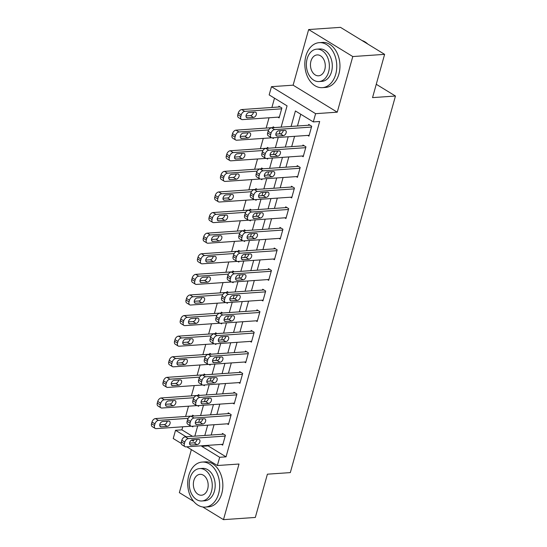 <?xml version="1.0" encoding="UTF-8"?>
<svg xmlns="http://www.w3.org/2000/svg" width="547" height="547" viewBox="0 0 547 547"><rect width="100%" height="100%" fill="white"/><g stroke="black" fill="none" stroke-linecap="round" stroke-linejoin="round"><path stroke-width="0.82" d="M281.117 127.143L287.059 105.858L269.165 94.911L271.469 86.672L315.605 113.673L313.308 121.913L295.414 110.966L291.086 126.453M293.117 85.175L337.253 112.176L352.781 56.553L384.616 54.351L340.48 27.35L308.645 29.552L293.117 85.175L271.469 86.672M191.361 449.62L179.348 492.649L193.659 501.401M181.221 443.412L173.228 438.523L175.532 430.284L186.096 436.752M182.753 426.783L181.898 429.846L175.532 430.284M274.498 98.173L271.907 107.472M269.028 117.783L266.157 128.073M263.278 138.384L260.399 148.668M257.521 158.979L254.649 169.269M251.77 179.58L248.899 189.871M246.02 200.181L243.148 210.472M240.27 220.783L237.398 231.073M234.519 241.384L231.641 251.675M228.762 261.986L225.89 272.276M223.012 282.587L220.14 292.871M217.262 303.182L214.39 313.472M211.511 323.783L208.639 334.073M205.761 344.384L202.882 354.675M200.004 364.986L197.132 375.276M194.253 385.587L191.382 395.878M188.503 406.189L185.631 416.472M352.781 56.553L308.645 29.552M202.773 506.98L223.484 519.65L239.012 464.027L217.364 465.524L186.78 446.817M384.616 54.351L372.541 97.612L395.46 96.026L290.32 472.601L267.401 474.187L255.319 517.448L223.484 519.65M181.898 429.846L192.462 436.308M191.812 426.263L192.845 426.892L193.043 426.181M193.966 416.007L192.626 415.18L192.394 416.007M197.57 405.662L198.595 406.298L198.8 405.58M199.717 395.406L198.376 394.585L198.144 395.406M203.32 385.061L204.352 385.697L204.551 384.979M205.467 374.804L204.127 373.984L203.901 374.804M209.07 364.466L210.103 365.095L210.301 364.377M211.224 354.203L209.877 353.383L209.651 354.203M214.821 343.865L215.853 344.494L216.051 343.776M216.974 333.602L215.634 332.781L215.402 333.608M220.571 323.263L221.603 323.892L221.802 323.174M222.725 313L221.385 312.18L221.152 313.007M226.328 302.662L227.354 303.291L227.559 302.58M228.475 292.399L227.135 291.578L226.902 292.406M232.078 282.061L233.111 282.696L233.309 281.978M234.225 271.804L232.885 270.984L232.66 271.804M237.829 261.459L238.861 262.095L239.06 261.377M239.983 251.203L238.636 250.382L238.41 251.203M243.579 240.865L244.612 241.494L244.81 240.776M245.733 230.602L244.393 229.781L244.16 230.602M249.329 220.263L250.362 220.892L250.56 220.174M251.483 210L250.143 209.18L249.911 210.007M255.087 199.662L256.112 200.291L256.317 199.573M257.234 189.399L255.893 188.578L255.661 189.406M260.837 179.06L261.869 179.69L262.068 178.978M262.984 168.797L261.644 167.977L261.418 168.804M266.587 158.459L267.62 159.088L267.818 158.377M268.741 148.203L267.394 147.375L267.168 148.203M272.338 137.858L273.37 138.494L273.568 137.776M274.491 127.601L273.151 126.781L272.919 127.601M277.938 117.167L279.12 117.892L281.883 108.005L278.902 106.18L278.669 107M208.298 445.326L208.14 445.901L226.034 456.848L319.674 121.475L313.308 121.913M300.747 114.227L297.459 126.008M294.573 136.319L291.701 146.61M288.823 156.921L285.951 167.211M283.072 177.522L280.201 187.812M277.322 198.123L274.45 208.414M271.572 218.725L268.7 229.008M265.815 239.319L262.943 249.61M260.064 259.921L257.193 270.211M254.314 280.522L251.442 290.813M248.564 301.123L245.692 311.414M242.813 321.725L239.942 332.015M237.056 342.326L234.184 352.617M231.306 362.928L228.434 373.211M225.555 383.522L222.684 393.813M219.805 404.124L216.933 414.414M214.055 424.725L211.183 435.015M221.48 444.417L222.67 445.142L225.432 435.255L222.444 433.429L222.219 434.25M227.231 423.816L228.42 424.54L231.183 414.653L228.202 412.828L227.969 413.648M232.988 403.214L234.171 403.939L236.933 394.052L233.952 392.226L233.719 393.054M238.738 382.613L239.921 383.338L242.683 373.451L239.702 371.625L239.47 372.452M244.488 362.011L245.678 362.736L248.434 352.849L245.453 351.024L245.227 351.851M250.239 341.41L251.429 342.135L254.191 332.248L251.203 330.429L250.977 331.25M255.989 320.809L257.179 321.54L259.941 311.646L256.96 309.828L256.728 310.648M261.746 300.214L262.929 300.939L265.692 291.052L262.71 289.226L262.478 290.047M267.497 279.613L268.68 280.337L271.442 270.45L268.461 268.625L268.228 269.445M273.247 259.011L274.437 259.736L277.192 249.849L274.211 248.023L273.985 248.851M278.997 238.41L280.187 239.135L282.949 229.248L279.961 227.422L279.736 228.249M284.748 217.809L285.937 218.533L288.7 208.646L285.719 206.821L285.486 207.648M290.505 197.207L291.688 197.939L294.45 188.045L291.469 186.226L291.236 187.047M296.255 176.613L297.438 177.337L300.2 167.45L297.219 165.625L296.987 166.445M302.006 156.011L303.195 156.736L305.951 146.849L302.97 145.023L302.744 145.844M307.756 135.41L308.946 136.135L311.708 126.248L308.72 124.422L308.494 125.249M395.46 96.026L376.261 84.279M337.253 112.176L315.605 113.673M226.034 456.848L219.668 457.285L217.364 465.524M191.546 440.082L193.426 441.231L193.85 439.699M194.841 436.144L197.713 425.853M198.711 422.305L199.6 419.098M200.592 415.542L203.47 405.259M204.462 401.703L205.357 398.496M206.349 394.948L209.221 384.657M210.212 381.102L211.108 377.902M212.099 374.346L214.971 364.056M215.962 360.5L216.858 357.3M217.85 353.745L220.721 343.454M221.713 339.899L222.608 336.699M223.6 333.144L226.472 322.853M227.47 319.298L228.359 316.098M229.35 312.542L232.229 302.252M233.22 298.703L234.116 295.496M235.107 291.941L237.979 281.657M238.971 278.102L239.866 274.895M240.858 271.346L243.73 261.056M244.721 257.5L245.617 254.293M246.608 250.745L249.48 240.454M250.471 236.899L251.367 233.699M252.358 230.143L255.23 219.853M256.228 216.297L257.117 213.098M258.116 209.542L260.987 199.252M261.979 195.696L262.875 192.496M263.866 188.941L266.738 178.65M267.729 175.102L268.625 171.895M269.616 168.339L272.488 158.049M273.479 154.5L274.375 151.293M275.367 147.738L278.238 137.454M279.23 133.899L280.126 130.692M201.932 445.764L201.775 446.338L219.668 457.285M288.207 136.764L285.336 147.054M282.457 157.365L279.585 167.649M276.707 177.96L273.835 188.25M270.956 198.561L268.085 208.851M265.199 219.162L262.328 229.453M259.449 239.764L256.577 250.054M253.699 260.365L250.827 270.656M247.948 280.967L245.077 291.25M242.198 301.561L239.326 311.852M236.441 322.162L233.569 332.453M230.69 342.764L227.819 353.054M224.94 363.365L222.068 373.656M219.19 383.967L216.318 394.257M213.439 404.568L210.561 414.858M207.682 425.169L204.81 435.453M208.14 445.901L201.775 446.338M222.896 444.314L185.966 446.872A3.61 2.284 121.5 0 1 185.009 446.653A3.61 2.284 121.5 0 1 184.346 443.754L184.804 442.106A3.61 2.284 121.5 0 1 188.271 438.632L225.2 436.075M223.634 434.154L185.289 436.807L188.271 438.632M190.965 445.073A2.885 1.826 -58.5 0 1 190.199 444.896A2.885 1.826 -58.5 0 1 189.864 442.017A2.885 1.826 -58.5 0 1 192.441 439.795L198.554 439.371A2.885 1.826 -58.5 0 1 199.32 439.549A2.885 1.826 -58.5 0 1 199.655 442.427A2.885 1.826 -58.5 0 1 197.077 444.649L190.965 445.073L189.693 444.287M196.982 439.48A2.885 1.826 -58.5 0 1 194.096 442.824L189.556 443.138M185.009 446.653L182.021 444.827A3.61 2.284 -58.5 0 1 181.358 441.928L181.823 440.28A3.61 2.284 -58.5 0 1 185.289 436.807M193.809 415.911L155.464 418.564A3.61 2.284 -58.5 0 0 151.998 422.038L151.54 423.686A3.61 2.284 -58.5 0 0 152.203 426.585L155.184 428.41A3.61 2.284 121.5 0 0 156.148 428.629L191.108 426.209M155.184 428.41A3.61 2.284 121.5 0 1 154.521 425.504L154.979 423.857A3.61 2.284 121.5 0 1 158.445 420.39L188.161 418.332M159.731 424.896L164.278 424.581A2.885 1.826 121.5 0 0 167.163 421.238M161.146 426.824L167.259 426.407A2.885 1.826 121.5 0 0 169.83 424.185A2.885 1.826 121.5 0 0 169.502 421.306A2.885 1.826 121.5 0 0 168.729 421.128L162.616 421.552A2.885 1.826 121.5 0 0 160.045 423.775A2.885 1.826 121.5 0 0 160.374 426.653A2.885 1.826 121.5 0 0 161.146 426.824L159.868 426.045M228.653 423.713L191.723 426.27A3.61 2.284 121.5 0 1 190.759 426.051A3.61 2.284 121.5 0 1 190.096 423.152L190.554 421.505A3.61 2.284 121.5 0 1 194.021 418.031L230.95 415.474M229.384 413.553L191.04 416.205L194.021 418.031M196.722 424.472A2.885 1.826 -58.5 0 1 195.949 424.294A2.885 1.826 -58.5 0 1 195.621 421.416A2.885 1.826 -58.5 0 1 198.192 419.2L204.304 418.776A2.885 1.826 -58.5 0 1 205.077 418.947A2.885 1.826 -58.5 0 1 205.405 421.826A2.885 1.826 -58.5 0 1 202.834 424.048L196.722 424.472L195.443 423.693M202.732 418.886A2.885 1.826 -58.5 0 1 199.846 422.222L195.306 422.537M190.759 426.051L187.778 424.226A3.61 2.284 -58.5 0 1 187.115 421.327L187.573 419.679A3.61 2.284 -58.5 0 1 191.04 416.205M234.403 403.118L197.474 405.669A3.61 2.284 121.5 0 1 196.51 405.45A3.61 2.284 121.5 0 1 195.847 402.551L196.305 400.903A3.61 2.284 121.5 0 1 199.771 397.43L236.701 394.872M235.135 392.951L196.79 395.604L199.771 397.43M202.472 403.871A2.885 1.826 -58.5 0 1 201.699 403.7A2.885 1.826 -58.5 0 1 201.371 400.821A2.885 1.826 -58.5 0 1 203.942 398.599L210.055 398.175A2.885 1.826 -58.5 0 1 210.827 398.346A2.885 1.826 -58.5 0 1 211.156 401.224A2.885 1.826 -58.5 0 1 208.585 403.447L202.472 403.871L201.193 403.091M208.482 398.284A2.885 1.826 -58.5 0 1 205.604 401.621L201.057 401.936M196.51 405.45L193.529 403.631A3.61 2.284 -58.5 0 1 192.865 400.725L193.323 399.078A3.61 2.284 -58.5 0 1 196.79 395.604M240.154 382.517L203.224 385.067A3.61 2.284 121.5 0 1 202.26 384.856A3.61 2.284 121.5 0 1 201.597 381.95L202.055 380.302A3.61 2.284 121.5 0 1 205.522 376.828L242.451 374.278M240.892 372.35L202.54 375.003L205.522 376.828M208.222 383.269A2.885 1.826 -58.5 0 1 207.45 383.098A2.885 1.826 -58.5 0 1 207.122 380.22A2.885 1.826 -58.5 0 1 209.692 377.998L215.805 377.574A2.885 1.826 -58.5 0 1 216.578 377.745A2.885 1.826 -58.5 0 1 216.906 380.623A2.885 1.826 -58.5 0 1 214.335 382.845L208.222 383.269L206.944 382.49M214.239 377.683A2.885 1.826 -58.5 0 1 211.354 381.02L206.814 381.334M202.26 384.856L199.279 383.03A3.61 2.284 -58.5 0 1 198.616 380.124L199.074 378.476A3.61 2.284 -58.5 0 1 202.54 375.003M199.566 395.31L161.215 397.963A3.61 2.284 -58.5 0 0 157.748 401.436L157.29 403.084A3.61 2.284 -58.5 0 0 157.953 405.983L160.934 407.809A3.61 2.284 121.5 0 0 161.898 408.028L196.858 405.607M160.934 407.809A3.61 2.284 121.5 0 1 160.271 404.91L160.729 403.262A3.61 2.284 121.5 0 1 164.203 399.789L193.912 397.731M165.488 404.295L170.028 403.98A2.885 1.826 121.5 0 0 172.914 400.636M166.897 406.23L173.009 405.806A2.885 1.826 121.5 0 0 175.587 403.583A2.885 1.826 121.5 0 0 175.252 400.705A2.885 1.826 121.5 0 0 174.479 400.527L168.367 400.951A2.885 1.826 121.5 0 0 165.796 403.173A2.885 1.826 121.5 0 0 166.124 406.052A2.885 1.826 121.5 0 0 166.897 406.23L165.618 405.443M205.316 374.709L166.972 377.362A3.61 2.284 -58.5 0 0 163.498 380.835L163.04 382.483A3.61 2.284 -58.5 0 0 163.703 385.382L166.685 387.208A3.61 2.284 121.5 0 0 167.649 387.426L202.609 385.006M166.685 387.208A3.61 2.284 121.5 0 1 166.021 384.309L166.486 382.661A3.61 2.284 121.5 0 1 169.953 379.187L199.669 377.129M171.238 383.693L175.778 383.379A2.885 1.826 121.5 0 0 178.664 380.035M172.647 385.628L178.76 385.204A2.885 1.826 121.5 0 0 181.337 382.982A2.885 1.826 121.5 0 0 181.002 380.103A2.885 1.826 121.5 0 0 180.237 379.933L174.124 380.35A2.885 1.826 121.5 0 0 171.546 382.572A2.885 1.826 121.5 0 0 171.881 385.45A2.885 1.826 121.5 0 0 172.647 385.628L171.375 384.849M211.067 354.107L172.722 356.76A3.61 2.284 -58.5 0 0 169.255 360.234L168.791 361.882A3.61 2.284 -58.5 0 0 169.454 364.787L172.442 366.606A3.61 2.284 121.5 0 0 173.399 366.825L208.359 364.405M172.442 366.606A3.61 2.284 121.5 0 1 171.779 363.707L172.237 362.059A3.61 2.284 121.5 0 1 175.703 358.586L205.419 356.528M176.989 363.092L181.529 362.777A2.885 1.826 121.5 0 0 184.414 359.441M178.397 365.027L184.51 364.603A2.885 1.826 121.5 0 0 187.088 362.381A2.885 1.826 121.5 0 0 186.753 359.502A2.885 1.826 121.5 0 0 185.987 359.331L179.874 359.755A2.885 1.826 121.5 0 0 177.296 361.977A2.885 1.826 121.5 0 0 177.631 364.849A2.885 1.826 121.5 0 0 178.397 365.027L177.125 364.247M245.904 361.916L208.975 364.473A3.61 2.284 121.5 0 1 208.01 364.254A3.61 2.284 121.5 0 1 207.347 361.348L207.812 359.7A3.61 2.284 121.5 0 1 211.279 356.227L248.208 353.677M246.642 351.755L208.298 354.408L211.279 356.227M213.973 362.668A2.885 1.826 -58.5 0 1 213.207 362.497A2.885 1.826 -58.5 0 1 212.872 359.618A2.885 1.826 -58.5 0 1 215.45 357.396L221.562 356.972A2.885 1.826 -58.5 0 1 222.328 357.15A2.885 1.826 -58.5 0 1 222.663 360.022A2.885 1.826 -58.5 0 1 220.085 362.244L213.973 362.668L212.701 361.888M219.99 357.082A2.885 1.826 -58.5 0 1 217.104 360.425L212.564 360.74M208.01 364.254L205.029 362.429A3.61 2.284 -58.5 0 1 204.366 359.523L204.824 357.875A3.61 2.284 -58.5 0 1 208.298 354.408M216.817 333.506L178.472 336.159A3.61 2.284 -58.5 0 0 175.006 339.632L174.548 341.28A3.61 2.284 -58.5 0 0 175.211 344.186L178.192 346.012A3.61 2.284 121.5 0 0 179.156 346.224L214.109 343.81M178.192 346.012A3.61 2.284 121.5 0 1 177.529 343.106L177.987 341.458A3.61 2.284 121.5 0 1 181.454 337.984L211.169 335.926M182.739 342.49L187.279 342.176A2.885 1.826 121.5 0 0 190.165 338.839M184.154 344.425L190.267 344.001A2.885 1.826 121.5 0 0 192.838 341.779A2.885 1.826 121.5 0 0 192.51 338.901A2.885 1.826 121.5 0 0 191.737 338.73L185.624 339.154A2.885 1.826 121.5 0 0 183.054 341.376A2.885 1.826 121.5 0 0 183.382 344.254A2.885 1.826 121.5 0 0 184.154 344.425L182.876 343.646M188.783 475.452A22.557 15.945 -94 0 0 205.248 507.083A22.557 15.945 -94 0 0 218.602 493.702A22.557 15.945 -94 0 0 202.137 462.071A22.557 15.945 -94 0 0 188.783 475.452M205.248 507.083L208.434 506.857A22.557 15.945 -94 0 0 221.788 493.476A22.557 15.945 -94 0 0 205.316 461.853L202.137 462.071M199.641 468.581L202.575 468.376A16.239 11.48 86 0 1 214.431 491.144A16.239 11.48 86 0 1 204.817 500.778L201.884 500.984A16.239 11.48 -94 0 0 211.498 491.35A16.239 11.48 -94 0 0 199.641 468.581A16.239 11.48 -94 0 0 190.028 478.215A16.239 11.48 -94 0 0 201.884 500.984M207.682 489.011A10.468 7.398 -94 0 0 200.045 474.338A10.468 7.398 -94 0 0 193.843 480.546A10.468 7.398 -94 0 0 201.487 495.22A10.468 7.398 -94 0 0 207.682 489.011M305.889 56.033A22.557 15.945 -94 0 0 322.354 87.657A22.557 15.945 -94 0 0 335.708 74.276A22.557 15.945 -94 0 0 319.243 42.652A22.557 15.945 -94 0 0 305.889 56.033M322.354 87.657L325.54 87.438A22.557 15.945 -94 0 0 338.894 74.057A22.557 15.945 -94 0 0 322.422 42.434L319.243 42.652M316.747 49.155L319.674 48.95A16.239 11.48 86 0 1 331.537 71.725A16.239 11.48 86 0 1 321.916 81.359L318.99 81.558A16.239 11.48 -94 0 0 328.603 71.924A16.239 11.48 -94 0 0 316.747 49.155A16.239 11.48 -94 0 0 307.134 58.789A16.239 11.48 -94 0 0 318.99 81.558M324.788 69.592A10.468 7.398 -94 0 0 317.144 54.919A10.468 7.398 -94 0 0 310.949 61.127A10.468 7.398 -94 0 0 318.593 75.801A10.468 7.398 -94 0 0 324.788 69.592M367.796 44.061A22.557 15.945 -94 0 0 361.998 40.512M251.654 341.314L214.725 343.872A3.61 2.284 121.5 0 1 213.768 343.653A3.61 2.284 121.5 0 1 213.104 340.747L213.562 339.099A3.61 2.284 121.5 0 1 217.029 335.632L253.958 333.075M252.393 331.154L214.048 333.807L217.029 335.632M219.723 342.066A2.885 1.826 -58.5 0 1 218.957 341.896A2.885 1.826 -58.5 0 1 218.622 339.017A2.885 1.826 -58.5 0 1 221.2 336.795L227.313 336.371A2.885 1.826 -58.5 0 1 228.078 336.549A2.885 1.826 -58.5 0 1 228.414 339.427A2.885 1.826 -58.5 0 1 225.836 341.649L219.723 342.066L218.451 341.287M225.74 336.48A2.885 1.826 -58.5 0 1 222.855 339.824L218.315 340.138M213.768 343.653L210.78 341.827A3.61 2.284 -58.5 0 1 210.116 338.928L210.581 337.28A3.61 2.284 -58.5 0 1 214.048 333.807M257.411 320.713L220.482 323.27A3.61 2.284 121.5 0 1 219.518 323.051A3.61 2.284 121.5 0 1 218.855 320.152L219.313 318.504A3.61 2.284 121.5 0 1 222.779 315.031L259.709 312.474M258.143 310.552L219.798 313.205L222.779 315.031M225.48 321.472A2.885 1.826 -58.5 0 1 224.708 321.294A2.885 1.826 -58.5 0 1 224.379 318.416A2.885 1.826 -58.5 0 1 226.95 316.193L233.063 315.769A2.885 1.826 -58.5 0 1 233.836 315.947A2.885 1.826 -58.5 0 1 234.164 318.826A2.885 1.826 -58.5 0 1 231.593 321.048L225.48 321.472L224.202 320.686M231.49 315.879A2.885 1.826 -58.5 0 1 228.605 319.222L224.065 319.537M219.518 323.051L216.537 321.226A3.61 2.284 -58.5 0 1 215.874 318.327L216.332 316.679A3.61 2.284 -58.5 0 1 219.798 313.205M263.162 300.112L226.232 302.669A3.61 2.284 121.5 0 1 225.268 302.45A3.61 2.284 121.5 0 1 224.605 299.551L225.063 297.903A3.61 2.284 121.5 0 1 228.53 294.43L265.459 291.872M263.893 289.951L225.549 292.604L228.53 294.43M231.231 300.871A2.885 1.826 -58.5 0 1 230.458 300.693A2.885 1.826 -58.5 0 1 230.13 297.814A2.885 1.826 -58.5 0 1 232.701 295.592L238.813 295.175A2.885 1.826 -58.5 0 1 239.586 295.346A2.885 1.826 -58.5 0 1 239.914 298.224A2.885 1.826 -58.5 0 1 237.343 300.447L231.231 300.871L229.952 300.091M237.241 295.277A2.885 1.826 -58.5 0 1 234.362 298.621L229.815 298.935M225.268 302.45L222.287 300.624A3.61 2.284 -58.5 0 1 221.624 297.725L222.082 296.077A3.61 2.284 -58.5 0 1 225.549 292.604M268.912 279.51L231.983 282.067A3.61 2.284 121.5 0 1 231.019 281.849A3.61 2.284 121.5 0 1 230.355 278.949L230.813 277.302A3.61 2.284 121.5 0 1 234.28 273.828L271.209 271.271M269.65 269.35L231.299 272.003L234.28 273.828M236.981 280.269A2.885 1.826 -58.5 0 1 236.208 280.091A2.885 1.826 -58.5 0 1 235.88 277.22A2.885 1.826 -58.5 0 1 238.451 274.997L244.564 274.573A2.885 1.826 -58.5 0 1 245.336 274.744A2.885 1.826 -58.5 0 1 245.665 277.623A2.885 1.826 -58.5 0 1 243.094 279.845L236.981 280.269L235.702 279.49M242.998 274.683A2.885 1.826 -58.5 0 1 240.112 278.02L235.572 278.334M231.019 281.849L228.037 280.03A3.61 2.284 -58.5 0 1 227.374 277.124L227.832 275.476A3.61 2.284 -58.5 0 1 231.299 272.003M274.662 258.916L237.733 261.466A3.61 2.284 121.5 0 1 236.769 261.254A3.61 2.284 121.5 0 1 236.106 258.348L236.571 256.7A3.61 2.284 121.5 0 1 240.037 253.227L276.967 250.67M275.401 248.748L237.056 251.401L240.037 253.227M242.731 259.668A2.885 1.826 -58.5 0 1 241.965 259.497A2.885 1.826 -58.5 0 1 241.63 256.618A2.885 1.826 -58.5 0 1 244.208 254.396L250.321 253.972A2.885 1.826 -58.5 0 1 251.087 254.143A2.885 1.826 -58.5 0 1 251.422 257.022A2.885 1.826 -58.5 0 1 248.844 259.244L242.731 259.668L241.459 258.888M248.748 254.082A2.885 1.826 -58.5 0 1 245.863 257.418L241.323 257.733M236.769 261.254L233.788 259.428A3.61 2.284 -58.5 0 1 233.125 256.522L233.583 254.875A3.61 2.284 -58.5 0 1 237.056 251.401M222.567 312.905L184.223 315.564A3.61 2.284 -58.5 0 0 180.756 319.031L180.298 320.679A3.61 2.284 -58.5 0 0 180.961 323.585L183.942 325.41A3.61 2.284 121.5 0 0 184.907 325.622L219.867 323.209M183.942 325.41A3.61 2.284 121.5 0 1 183.279 322.504L183.737 320.857A3.61 2.284 121.5 0 1 187.204 317.383L216.92 315.332M188.489 321.889L193.036 321.574A2.885 1.826 121.5 0 0 195.922 318.238M189.905 323.824L196.017 323.4A2.885 1.826 121.5 0 0 198.588 321.178A2.885 1.826 121.5 0 0 198.26 318.299A2.885 1.826 121.5 0 0 197.488 318.128L191.375 318.552A2.885 1.826 121.5 0 0 188.804 320.774A2.885 1.826 121.5 0 0 189.132 323.653A2.885 1.826 121.5 0 0 189.905 323.824L188.626 323.045M228.325 292.31L189.973 294.963A3.61 2.284 -58.5 0 0 186.506 298.43L186.048 300.084A3.61 2.284 -58.5 0 0 186.712 302.983L189.693 304.809A3.61 2.284 121.5 0 0 190.657 305.028L225.617 302.607M189.693 304.809A3.61 2.284 121.5 0 1 189.03 301.903L189.488 300.255A3.61 2.284 121.5 0 1 192.961 296.782L222.67 294.73M194.247 301.294L198.787 300.98A2.885 1.826 121.5 0 0 201.672 297.636M195.655 303.223L201.768 302.799A2.885 1.826 121.5 0 0 204.346 300.577A2.885 1.826 121.5 0 0 204.01 297.705A2.885 1.826 121.5 0 0 203.238 297.527L197.125 297.951A2.885 1.826 121.5 0 0 194.554 300.173A2.885 1.826 121.5 0 0 194.882 303.052A2.885 1.826 121.5 0 0 195.655 303.223L194.376 302.443M234.075 271.709L195.73 274.362A3.61 2.284 -58.5 0 0 192.257 277.835L191.799 279.483A3.61 2.284 -58.5 0 0 192.462 282.382L195.443 284.208A3.61 2.284 121.5 0 0 196.407 284.426L231.367 282.006M195.443 284.208A3.61 2.284 121.5 0 1 194.78 281.308L195.245 279.654A3.61 2.284 121.5 0 1 198.711 276.187L228.427 274.129M199.997 280.693L204.537 280.379A2.885 1.826 121.5 0 0 207.422 277.035M201.405 282.621L207.518 282.204A2.885 1.826 121.5 0 0 210.096 279.982A2.885 1.826 121.5 0 0 209.761 277.103A2.885 1.826 121.5 0 0 208.995 276.926L202.882 277.35A2.885 1.826 121.5 0 0 200.305 279.572A2.885 1.826 121.5 0 0 200.64 282.45A2.885 1.826 121.5 0 0 201.405 282.621L200.134 281.842M239.825 251.107L201.481 253.76A3.61 2.284 -58.5 0 0 198.014 257.234L197.549 258.881A3.61 2.284 -58.5 0 0 198.212 261.781L201.2 263.606A3.61 2.284 121.5 0 0 202.158 263.825L237.118 261.404M201.2 263.606A3.61 2.284 121.5 0 1 200.537 260.707L200.995 259.059A3.61 2.284 121.5 0 1 204.462 255.586L234.178 253.528M205.747 260.092L210.287 259.777A2.885 1.826 121.5 0 0 213.173 256.434M207.156 262.027L213.268 261.603A2.885 1.826 121.5 0 0 215.846 259.381A2.885 1.826 121.5 0 0 215.511 256.502A2.885 1.826 121.5 0 0 214.745 256.324L208.633 256.748A2.885 1.826 121.5 0 0 206.055 258.97A2.885 1.826 121.5 0 0 206.39 261.849A2.885 1.826 121.5 0 0 207.156 262.027L205.884 261.24M245.576 230.506L207.231 233.159A3.61 2.284 -58.5 0 0 203.764 236.632L203.306 238.28A3.61 2.284 -58.5 0 0 203.969 241.179L206.951 243.005A3.61 2.284 121.5 0 0 207.915 243.224L242.868 240.803M206.951 243.005A3.61 2.284 121.5 0 1 206.287 240.106L206.745 238.458A3.61 2.284 121.5 0 1 210.212 234.984L239.928 232.926M211.498 239.49L216.038 239.176A2.885 1.826 121.5 0 0 218.923 235.839M212.913 241.425L219.026 241.001A2.885 1.826 121.5 0 0 221.597 238.779A2.885 1.826 121.5 0 0 221.268 235.901A2.885 1.826 121.5 0 0 220.496 235.73L214.383 236.147A2.885 1.826 121.5 0 0 211.812 238.369A2.885 1.826 121.5 0 0 212.14 241.248A2.885 1.826 121.5 0 0 212.913 241.425L211.634 240.646M280.413 238.314L243.483 240.871A3.61 2.284 121.5 0 1 242.526 240.653A3.61 2.284 121.5 0 1 241.863 237.747L242.321 236.099A3.61 2.284 121.5 0 1 245.788 232.625L282.717 230.075M281.151 228.147L242.806 230.807L245.788 232.625M248.482 239.066A2.885 1.826 -58.5 0 1 247.716 238.895A2.885 1.826 -58.5 0 1 247.381 236.017A2.885 1.826 -58.5 0 1 249.958 233.795L256.071 233.371A2.885 1.826 -58.5 0 1 256.837 233.542A2.885 1.826 -58.5 0 1 257.172 236.42A2.885 1.826 -58.5 0 1 254.594 238.642L248.482 239.066L247.21 238.287M254.499 233.48A2.885 1.826 -58.5 0 1 251.613 236.817L247.073 237.131M242.526 240.653L239.538 238.827A3.61 2.284 -58.5 0 1 238.875 235.921L239.34 234.273A3.61 2.284 -58.5 0 1 242.806 230.807M251.326 209.904L212.981 212.557A3.61 2.284 -58.5 0 0 209.515 216.031L209.057 217.679A3.61 2.284 -58.5 0 0 209.72 220.585L212.701 222.403A3.61 2.284 121.5 0 0 213.665 222.622L248.625 220.202M212.701 222.403A3.61 2.284 121.5 0 1 212.038 219.504L212.496 217.856A3.61 2.284 121.5 0 1 215.962 214.383L245.678 212.325M217.248 218.889L221.795 218.574A2.885 1.826 121.5 0 0 224.68 215.238M218.663 220.824L224.776 220.4A2.885 1.826 121.5 0 0 227.347 218.178A2.885 1.826 121.5 0 0 227.019 215.299A2.885 1.826 121.5 0 0 226.246 215.128L220.133 215.552A2.885 1.826 121.5 0 0 217.562 217.774A2.885 1.826 121.5 0 0 217.891 220.646A2.885 1.826 121.5 0 0 218.663 220.824L217.385 220.044M286.17 217.713L249.241 220.27A3.61 2.284 121.5 0 1 248.276 220.051A3.61 2.284 121.5 0 1 247.613 217.145L248.071 215.497A3.61 2.284 121.5 0 1 251.538 212.031L288.467 209.474M286.901 207.552L248.557 210.205L251.538 212.031M254.239 218.465A2.885 1.826 -58.5 0 1 253.466 218.294A2.885 1.826 -58.5 0 1 253.138 215.415A2.885 1.826 -58.5 0 1 255.709 213.193L261.822 212.769A2.885 1.826 -58.5 0 1 262.594 212.947A2.885 1.826 -58.5 0 1 262.922 215.826A2.885 1.826 -58.5 0 1 260.351 218.041L254.239 218.465L252.96 217.685M260.249 212.879A2.885 1.826 -58.5 0 1 257.363 216.222L252.823 216.537M248.276 220.051L245.295 218.226A3.61 2.284 -58.5 0 1 244.632 215.327L245.09 213.679A3.61 2.284 -58.5 0 1 248.557 210.205M257.083 189.303L218.732 191.956A3.61 2.284 -58.5 0 0 215.265 195.429L214.807 197.077A3.61 2.284 -58.5 0 0 215.47 199.983L218.451 201.809A3.61 2.284 121.5 0 0 219.415 202.021L254.376 199.607M218.451 201.809A3.61 2.284 121.5 0 1 217.788 198.903L218.246 197.255A3.61 2.284 121.5 0 1 221.72 193.782L251.429 191.73M223.005 198.287L227.545 197.973A2.885 1.826 121.5 0 0 230.431 194.636M224.414 200.223L230.526 199.799A2.885 1.826 121.5 0 0 233.104 197.576A2.885 1.826 121.5 0 0 232.769 194.698A2.885 1.826 121.5 0 0 231.996 194.527L225.884 194.951A2.885 1.826 121.5 0 0 223.313 197.173A2.885 1.826 121.5 0 0 223.641 200.052A2.885 1.826 121.5 0 0 224.414 200.223L223.135 199.443M291.92 197.111L254.991 199.669A3.61 2.284 121.5 0 1 254.027 199.45A3.61 2.284 121.5 0 1 253.364 196.551L253.822 194.903A3.61 2.284 121.5 0 1 257.288 191.429L294.218 188.872M292.652 186.951L254.307 189.604L257.288 191.429M259.989 197.864A2.885 1.826 -58.5 0 1 259.216 197.693A2.885 1.826 -58.5 0 1 258.888 194.814A2.885 1.826 -58.5 0 1 261.459 192.592L267.572 192.168A2.885 1.826 -58.5 0 1 268.345 192.346A2.885 1.826 -58.5 0 1 268.673 195.224A2.885 1.826 -58.5 0 1 266.102 197.446L259.989 197.864L258.71 197.084M265.999 192.277A2.885 1.826 -58.5 0 1 263.121 195.621L258.574 195.935M254.027 199.45L251.046 197.624A3.61 2.284 -58.5 0 1 250.382 194.725L250.841 193.077A3.61 2.284 -58.5 0 1 254.307 189.604M262.833 168.702L224.489 171.361A3.61 2.284 -58.5 0 0 221.022 174.828L220.557 176.476A3.61 2.284 -58.5 0 0 221.22 179.382L224.202 181.207A3.61 2.284 121.5 0 0 225.166 181.426L260.126 179.006M224.202 181.207A3.61 2.284 121.5 0 1 223.538 178.301L224.003 176.654A3.61 2.284 121.5 0 1 227.47 173.18L257.186 171.129M228.755 177.693L233.295 177.378A2.885 1.826 121.5 0 0 236.181 174.035M230.164 179.621L236.277 179.197A2.885 1.826 121.5 0 0 238.854 176.975A2.885 1.826 121.5 0 0 238.519 174.103A2.885 1.826 121.5 0 0 237.754 173.925L231.641 174.349A2.885 1.826 121.5 0 0 229.063 176.572A2.885 1.826 121.5 0 0 229.398 179.45A2.885 1.826 121.5 0 0 230.164 179.621L228.892 178.842M297.671 176.51L260.741 179.067A3.61 2.284 121.5 0 1 259.777 178.848A3.61 2.284 121.5 0 1 259.114 175.949L259.572 174.302A3.61 2.284 121.5 0 1 263.045 170.828L299.975 168.271M298.409 166.35L260.057 169.002L263.045 170.828M265.739 177.269A2.885 1.826 -58.5 0 1 264.967 177.091A2.885 1.826 -58.5 0 1 264.639 174.213A2.885 1.826 -58.5 0 1 267.209 171.99L273.322 171.573A2.885 1.826 -58.5 0 1 274.095 171.744A2.885 1.826 -58.5 0 1 274.423 174.623A2.885 1.826 -58.5 0 1 271.852 176.845L265.739 177.269L264.461 176.483M271.756 171.676A2.885 1.826 -58.5 0 1 268.871 175.019L264.331 175.334M259.777 178.848L256.796 177.023A3.61 2.284 -58.5 0 1 256.133 174.124L256.591 172.476A3.61 2.284 -58.5 0 1 260.057 169.002M268.584 148.107L230.239 150.76A3.61 2.284 -58.5 0 0 226.773 154.233L226.308 155.881A3.61 2.284 -58.5 0 0 226.971 158.78L229.959 160.606A3.61 2.284 121.5 0 0 230.916 160.825L265.876 158.404M229.959 160.606A3.61 2.284 121.5 0 1 229.296 157.7L229.754 156.052A3.61 2.284 121.5 0 1 233.22 152.586L262.936 150.528M234.506 157.092L239.046 156.777A2.885 1.826 121.5 0 0 241.931 153.434M235.914 159.02L242.027 158.603A2.885 1.826 121.5 0 0 244.605 156.38A2.885 1.826 121.5 0 0 244.27 153.502A2.885 1.826 121.5 0 0 243.504 153.324L237.391 153.748A2.885 1.826 121.5 0 0 234.813 155.97A2.885 1.826 121.5 0 0 235.148 158.849A2.885 1.826 121.5 0 0 235.914 159.02L234.642 158.24M303.421 155.909L266.492 158.466A3.61 2.284 121.5 0 1 265.527 158.247A3.61 2.284 121.5 0 1 264.864 155.348L265.329 153.7A3.61 2.284 121.5 0 1 268.796 150.227L305.725 147.669M304.159 145.748L265.815 148.401L268.796 150.227M271.49 156.668A2.885 1.826 -58.5 0 1 270.724 156.49A2.885 1.826 -58.5 0 1 270.389 153.611A2.885 1.826 -58.5 0 1 272.967 151.396L279.079 150.972A2.885 1.826 -58.5 0 1 279.845 151.143A2.885 1.826 -58.5 0 1 280.18 154.022A2.885 1.826 -58.5 0 1 277.602 156.244L271.49 156.668L270.218 155.888M277.507 151.081A2.885 1.826 -58.5 0 1 274.621 154.418L270.081 154.733M265.527 158.247L262.546 156.428A3.61 2.284 -58.5 0 1 261.883 153.522L262.341 151.875A3.61 2.284 -58.5 0 1 265.815 148.401M274.334 127.506L235.989 130.159A3.61 2.284 -58.5 0 0 232.523 133.632L232.065 135.28A3.61 2.284 -58.5 0 0 232.728 138.179L235.709 140.005A3.61 2.284 121.5 0 0 236.673 140.223L271.627 137.803M235.709 140.005A3.61 2.284 121.5 0 1 235.046 137.106L235.504 135.458A3.61 2.284 121.5 0 1 238.971 131.984L268.686 129.926M240.256 136.49L244.796 136.176A2.885 1.826 121.5 0 0 247.682 132.832M241.671 138.425L247.784 138.001A2.885 1.826 121.5 0 0 250.355 135.779A2.885 1.826 121.5 0 0 250.027 132.9A2.885 1.826 121.5 0 0 249.254 132.723L243.142 133.147A2.885 1.826 121.5 0 0 240.571 135.369A2.885 1.826 121.5 0 0 240.899 138.247A2.885 1.826 121.5 0 0 241.671 138.425L240.393 137.639M309.171 135.314L272.242 137.865A3.61 2.284 121.5 0 1 271.285 137.646A3.61 2.284 121.5 0 1 270.621 134.747L271.08 133.099A3.61 2.284 121.5 0 1 274.546 129.625L311.475 127.068M309.91 125.147L271.565 127.8L274.546 129.625M277.24 136.066A2.885 1.826 -58.5 0 1 276.474 135.895A2.885 1.826 -58.5 0 1 276.139 133.017A2.885 1.826 -58.5 0 1 278.717 130.795L284.83 130.371A2.885 1.826 -58.5 0 1 285.596 130.542A2.885 1.826 -58.5 0 1 285.931 133.42A2.885 1.826 -58.5 0 1 283.353 135.642L277.24 136.066L275.968 135.287M283.257 130.48A2.885 1.826 -58.5 0 1 280.372 133.817L275.832 134.131M271.285 137.646L268.297 135.827A3.61 2.284 -58.5 0 1 267.633 132.921L268.098 131.273A3.61 2.284 -58.5 0 1 271.565 127.8M280.085 106.904L241.74 109.557A3.61 2.284 -58.5 0 0 238.273 113.031L237.815 114.679A3.61 2.284 -58.5 0 0 238.478 117.578L241.459 119.403A3.61 2.284 121.5 0 0 242.424 119.622L279.353 117.065M241.459 119.403A3.61 2.284 121.5 0 1 240.796 116.504L241.254 114.856A3.61 2.284 121.5 0 1 244.721 111.383L281.65 108.826M246.006 115.889L250.553 115.574A2.885 1.826 121.5 0 0 253.439 112.231M247.422 117.824L253.535 117.4A2.885 1.826 121.5 0 0 256.105 115.178A2.885 1.826 121.5 0 0 255.777 112.299A2.885 1.826 121.5 0 0 255.005 112.128L248.892 112.545A2.885 1.826 121.5 0 0 246.321 114.767A2.885 1.826 121.5 0 0 246.649 117.646A2.885 1.826 121.5 0 0 247.422 117.824L246.143 117.044M181.358 441.928L184.346 443.754M181.823 440.28L184.804 442.106M197.077 444.649L194.096 442.824M158.445 420.39L155.464 418.564M154.979 423.857L151.998 422.038M154.521 425.504L151.54 423.686M164.278 424.581L167.259 426.407M187.115 421.327L190.096 423.152M187.573 419.679L190.554 421.505M202.834 424.048L199.846 422.222M192.865 400.725L195.847 402.551M193.323 399.078L196.305 400.903M208.585 403.447L205.604 401.621M198.616 380.124L201.597 381.95M199.074 378.476L202.055 380.302M214.335 382.845L211.354 381.02M164.203 399.789L161.215 397.963M160.729 403.262L157.748 401.436M160.271 404.91L157.29 403.084M170.028 403.98L173.009 405.806M169.953 379.187L166.972 377.362M166.486 382.661L163.498 380.835M166.021 384.309L163.04 382.483M175.778 383.379L178.76 385.204M175.703 358.586L172.722 356.76M172.237 362.059L169.255 360.234M171.779 363.707L168.791 361.882M181.529 362.777L184.51 364.603M204.366 359.523L207.347 361.348M204.824 357.875L207.812 359.7M220.085 362.244L217.104 360.425M181.454 337.984L178.472 336.159M177.987 341.458L175.006 339.632M177.529 343.106L174.548 341.28M187.279 342.176L190.267 344.001M210.116 338.928L213.104 340.747M210.581 337.28L213.562 339.099M225.836 341.649L222.855 339.824M215.874 318.327L218.855 320.152M216.332 316.679L219.313 318.504M231.593 321.048L228.605 319.222M221.624 297.725L224.605 299.551M222.082 296.077L225.063 297.903M237.343 300.447L234.362 298.621M227.374 277.124L230.355 278.949M227.832 275.476L230.813 277.302M243.094 279.845L240.112 278.02M233.125 256.522L236.106 258.348M233.583 254.875L236.571 256.7M248.844 259.244L245.863 257.418M187.204 317.383L184.223 315.564M183.737 320.857L180.756 319.031M183.279 322.504L180.298 320.679M193.036 321.574L196.017 323.4M192.961 296.782L189.973 294.963M189.488 300.255L186.506 298.43M189.03 301.903L186.048 300.084M198.787 300.98L201.768 302.799M198.711 276.187L195.73 274.362M195.245 279.654L192.257 277.835M194.78 281.308L191.799 279.483M204.537 280.379L207.518 282.204M204.462 255.586L201.481 253.76M200.995 259.059L198.014 257.234M200.537 260.707L197.549 258.881M210.287 259.777L213.268 261.603M210.212 234.984L207.231 233.159M206.745 238.458L203.764 236.632M206.287 240.106L203.306 238.28M216.038 239.176L219.026 241.001M238.875 235.921L241.863 237.747M239.34 234.273L242.321 236.099M254.594 238.642L251.613 236.817M215.962 214.383L212.981 212.557M212.496 217.856L209.515 216.031M212.038 219.504L209.057 217.679M221.795 218.574L224.776 220.4M244.632 215.327L247.613 217.145M245.09 213.679L248.071 215.497M260.351 218.041L257.363 216.222M221.72 193.782L218.732 191.956M218.246 197.255L215.265 195.429M217.788 198.903L214.807 197.077M227.545 197.973L230.526 199.799M250.382 194.725L253.364 196.551M250.841 193.077L253.822 194.903M266.102 197.446L263.121 195.621M227.47 173.18L224.489 171.361M224.003 176.654L221.022 174.828M223.538 178.301L220.557 176.476M233.295 177.378L236.277 179.197M256.133 174.124L259.114 175.949M256.591 172.476L259.572 174.302M271.852 176.845L268.871 175.019M233.22 152.586L230.239 150.76M229.754 156.052L226.773 154.233M229.296 157.7L226.308 155.881M239.046 156.777L242.027 158.603M261.883 153.522L264.864 155.348M262.341 151.875L265.329 153.7M277.602 156.244L274.621 154.418M238.971 131.984L235.989 130.159M235.504 135.458L232.523 133.632M235.046 137.106L232.065 135.28M244.796 136.176L247.784 138.001M267.633 132.921L270.621 134.747M268.098 131.273L271.08 133.099M283.353 135.642L280.372 133.817M244.721 111.383L241.74 109.557M241.254 114.856L238.273 113.031M240.796 116.504L237.815 114.679M250.553 115.574L253.535 117.4"/></g></svg>
